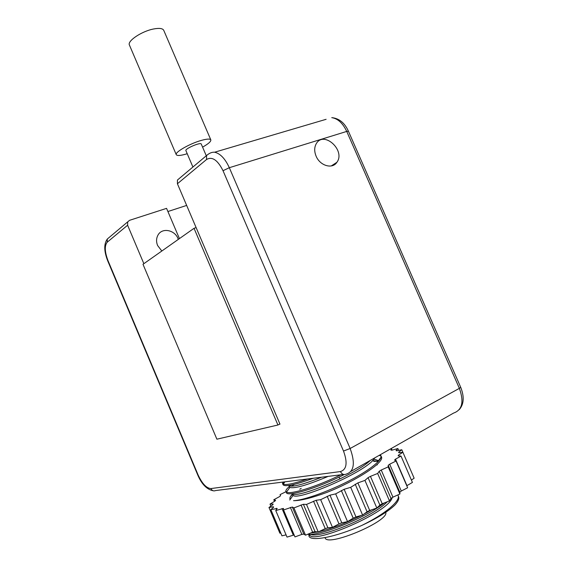 <?xml version="1.0" encoding="UTF-8"?>
<svg xmlns="http://www.w3.org/2000/svg" width="568" height="568" viewBox="0 0 568 568"><rect width="100%" height="100%" fill="white"/><g stroke="black" fill="none" stroke-linecap="round" stroke-linejoin="round"><path stroke-width="0.85" d="M284.305 481.905L283.034 483.787L283.475 483.844M307.593 478.98C294.267 483.581 286.144 485.313 283.233 484.177L282.552 483.553L283.034 484.689C284.845 487.11 294.927 484.965 313.273 478.263M282.552 483.553L282.821 482.097M294.288 484.39L291.682 486.201M289.502 487.926L286.67 491.86M340.885 474.784C315.9 487.074 289.865 494.849 286.499 492.101L285.931 491.49L286.407 492.626C287.025 497.099 316.731 488.523 344.251 474.571M285.931 491.49C285.534 490.447 286.62 488.842 289.19 486.677M380.212 454.776L380.908 455.692C382.832 459.924 368.611 471.028 347.318 481.742C326.075 492.456 302.382 500.514 293.542 500.678C300.415 500.756 311.491 498.015 326.785 492.456C356.228 480.826 385.147 462.061 381.376 456.779L381.327 456.665M381.05 456.253L379.445 455.216M373.801 461.429L376.698 461.251M307.6 534.31C319.692 536.029 364.649 518.428 384.5 502.857M371.664 509.801L363.939 514.097M361.376 515.432C345.436 523.391 331.194 528.836 318.641 531.776M317.931 531.932L310.49 533.103M288.679 485.477L289.85 487.436C294.572 488.814 307.331 485.129 328.126 476.396M288.707 485.477C291.377 487.564 302.361 484.809 321.658 477.205M292.634 494.756L293.123 495.346C297.462 501.466 368.596 470.886 374.596 457.971M292.229 493.592C294.437 499.549 354.638 475.601 370.371 460.371M377.94 461.912L375.966 461.031L372.402 460.683M376.989 465.043L377.706 463.808M378.118 461.72L378.494 460.655L378.714 461.06M377.969 461.237L376.563 459.924L373.701 459.235M316.099 156.15C314.154 151.337 314.253 147.112 316.397 143.47C324.058 130.519 345.749 150.605 336.902 162.292C332.5 169.427 319.983 165.835 316.099 156.15M161.83 251.013L157.606 245.511C156.093 241.691 156.25 238.169 158.067 234.953C162.341 227.115 175.547 230.125 178.288 239.412M167.908 211.53L186.659 205.424M179.424 238.61L166.559 208.364L129.554 220.32L127.686 221.882L127.608 225.226L143.86 263.687M179.431 178.359L177.436 180.035L177.415 183.755L279.967 424.133L279.392 424.268M310.447 534.303C318.236 539.11 372.409 517.476 387.291 501.75M396.017 503.759L394.817 505.13C397.678 502.013 399.006 499.464 398.793 497.469L398.111 495.53M309.567 534.545L309.688 534.808C311.605 545.06 388.519 512.854 392.225 497.639M397.82 494.948L398.054 495.388C400.994 500.72 384.905 514.182 361.738 525.457C335.816 537.179 309.787 542.085 308.921 535.844L308.928 534.353M361.738 525.457C377.095 518.286 388.121 511.512 394.817 505.13M367.184 462.182L367.446 462.806M339.068 477.106L339.877 478.987M279.917 423.998L277.929 425.006L216.884 439.192L142.994 264.298L194.036 228.308L196.116 227.598M277.929 425.006L194.036 228.308M202.584 147.14C208.378 143.86 211.133 141.439 210.827 139.877C210.117 138.691 207.008 138.848 201.505 140.353C190.003 143.484 174.546 152.323 176.272 154.688C177.195 155.98 180.844 155.66 187.22 153.722M176.272 154.688L129.419 45.042C127.005 41.073 141.858 31.126 153.687 28.968C159.345 27.917 162.696 28.372 163.74 30.331L210.827 139.877M206.283 155.767L201.257 144.045C200.795 141.872 184.643 148.795 185.899 150.626L192.914 167.02M385.764 512.286C389.449 521.183 326.884 547.495 325.116 537.818L325.031 537.626M290.646 496.247L292.499 494.444M299.769 489.233L301.232 488.338M290.22 499.386C289.396 498.214 290.113 496.467 292.371 494.139M375.05 459.434L378.494 460.655L380.979 457.297M286.016 491.696L280.052 494.636L280.535 495.765M292.321 507.032L293.926 507.913L305.52 535.184L303.823 534.083L292.321 507.032L283.524 509.972L283.475 508.431L275.757 510.554L277.191 508.452L270.872 509.688L273.669 507.153L273.3 506.748L268.976 507.494L272.945 504.647L273.123 504.022L270.006 504.114L274.919 501.097L275.622 500.28L273.79 499.755L279.413 496.688L280.578 495.729L280.052 494.636M273.79 499.755L274.479 501.366M270.006 504.114L270.865 506.138M268.976 507.494L279.875 533.21L280.791 533.089M273.3 506.748L273.527 507.281M270.872 509.688L281.955 535.83L286.073 534.879M276.268 508.296L276.666 509.226M275.757 510.554L287.017 537.108L293.329 535.191L282.012 508.545M294.231 535.17L293.329 535.191M283.524 509.972L294.969 536.909L301.849 534.403L290.376 507.416M303.823 534.083L301.849 534.403M303.383 504.277L306.5 504.434L318.236 531.967L315.02 531.598L303.383 504.277L293.926 507.913M301.033 504.924L312.649 532.202L305.52 535.184M315.02 531.598L312.649 532.202M316.149 500.266L320.657 499.677L332.493 527.381L327.892 527.779L316.149 500.266L306.5 504.434M313.508 501.154L325.237 528.638L318.236 531.967M327.892 527.779L325.237 528.638M329.972 495.182L335.66 493.876L347.559 521.658L341.794 522.808L329.972 495.182L320.657 499.677M327.182 496.262L338.989 523.874L332.493 527.381M341.794 522.808L338.989 523.874M344.137 489.289L350.69 487.33L362.611 515.084L355.987 516.93L344.137 489.289L335.66 493.876M341.332 490.511L353.182 518.158L347.559 521.658M355.987 516.93L353.182 518.158M357.868 482.906L364.94 480.4L376.832 508.033L369.711 510.469L357.868 482.906L350.69 487.33M355.213 484.199L367.063 511.782L362.611 515.084M369.711 510.469L367.063 511.782M370.442 476.367L377.649 473.464L389.47 500.877L382.243 503.759L370.442 476.367L368.071 477.66L364.94 480.4M368.071 477.66L379.885 505.094L376.832 508.033M382.243 503.759L379.885 505.094M381.22 470.027L388.178 466.889L399.9 494.004L392.935 497.17L381.22 470.027L379.246 471.255L377.649 473.464M379.246 471.255L390.983 498.448L389.47 500.877M392.935 497.17L390.983 498.448M389.691 464.205L396.066 460.996L407.639 487.756L401.285 491.029L389.691 464.205L388.207 465.306L388.178 466.889M388.207 465.306L399.829 492.193L399.9 494.004M401.285 491.029L399.829 492.193M395.505 459.164L401.008 456.061L412.425 482.417L406.958 485.633L395.505 459.164L394.575 460.094L396.066 460.996M398.821 455.898L398.487 455.131L398.125 455.848L401.008 456.061M398.487 455.131L402.897 452.263L414.136 478.199L411.41 480.081M398.821 452.724L402.897 452.263L401.789 449.735L398.622 452.242L398.821 452.724M390.493 448.933L391.444 448.621L390.933 450.154L392.133 450.14L397.877 448.521L396.031 450.58L396.755 450.807L401.789 449.735M397.877 448.521L398.686 450.396M391.444 448.621L392.105 450.14M177.415 183.755L206.553 159.494C212.169 156.271 217.658 160.006 223.018 170.705L343.505 451.049C347.744 462.714 346.721 469.551 340.452 471.561L210.905 488.565C212.041 490.695 213.632 491.355 215.67 490.546L343.541 474.45M350.988 471.383L453.591 413.071C462.238 410.025 464.162 401.782 459.37 388.356L460.705 387.269C464.439 396.776 463.964 404.224 459.271 409.627M340.452 471.561C341.893 474.266 343.803 475.118 346.182 474.124C354.105 471.653 355.426 463.112 350.136 448.493L229.323 167.702C225.191 158.706 220.292 153.545 214.626 152.217L326.11 119.308M210.905 488.565C206.44 488.203 202.172 483.666 198.104 474.962L107.984 260.598C104.689 251.823 104.434 245.688 107.224 242.195L127.608 225.226M109.091 237.516L107.317 239.014L107.224 242.195M460.705 387.269L348.425 131.236C344.733 122.922 339.181 118.385 331.769 117.633C337.846 118.598 342.838 123.192 346.728 131.421L229.323 167.702L223.018 170.705M206.553 159.494L206.546 155.554C209.272 153.14 211.963 152.025 214.626 152.217M348.425 131.236L346.728 131.421L459.37 388.356L350.136 448.493L343.505 451.049M107.984 260.598L107.742 260.911C103.944 251.241 103.795 243.942 107.317 239.014L127.686 221.882M213.206 490.766C206.802 489.453 201.64 484.177 197.721 474.926L198.104 474.962M381.369 456.764L380.887 455.65M292.655 494.813L292.137 493.606M336.902 162.292L331.236 165.955M283.233 484.177L284.916 481.834M286.499 492.101L289.85 487.436M380.908 455.692L379.048 455.437M289.765 500.01L293.123 495.346M308.921 535.844L309.688 534.808M197.721 474.926L107.742 260.911M177.436 180.035L206.546 155.554"/></g></svg>
